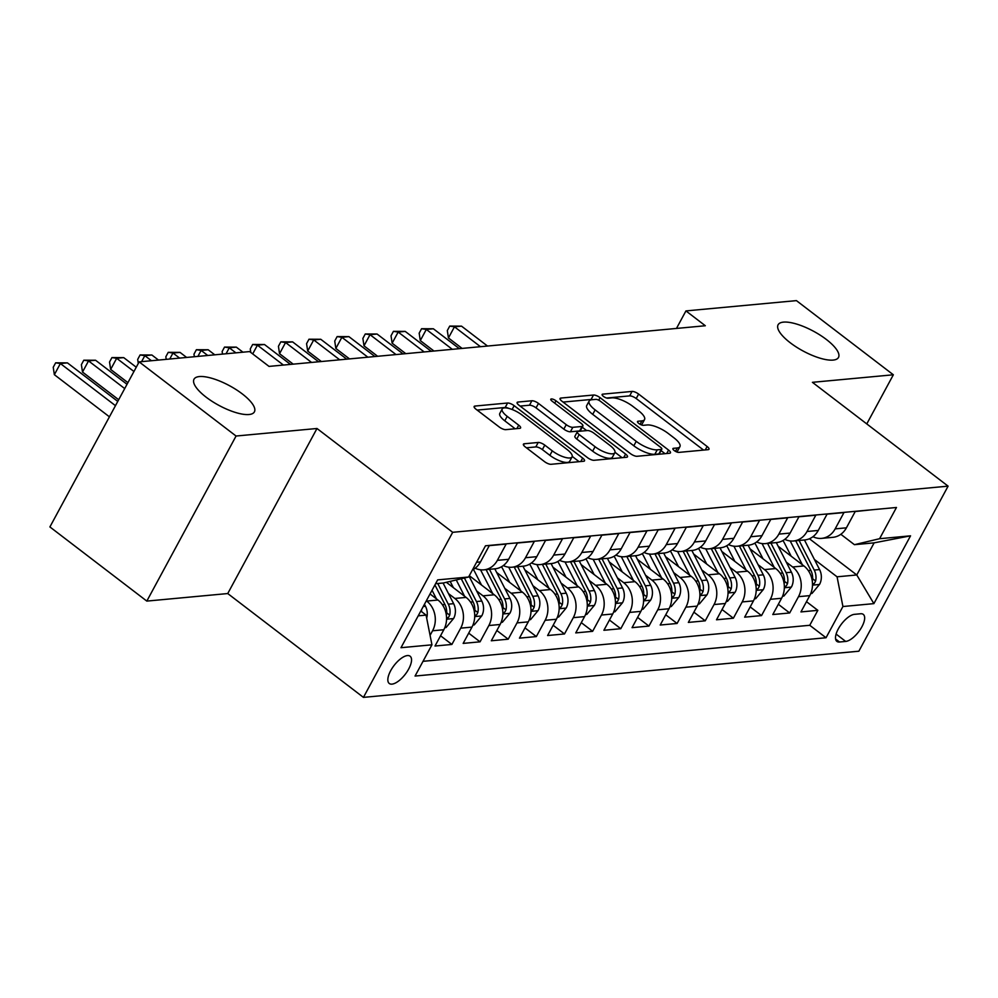 <?xml version="1.0" encoding="UTF-8"?>
<svg xmlns="http://www.w3.org/2000/svg" width="998" height="998" viewBox="0 0 998 998"><rect width="100%" height="100%" fill="white"/><g stroke="black" fill="none" stroke-linecap="round" stroke-linejoin="round"><path stroke-width="1.5" d="M674.211 450.535A3.68 1.198 28.4 0 0 678.802 452.393L708.156 449.661A5.264 1.709 28.4 0 0 708.992 449.25A5.264 1.709 28.4 0 0 707.12 446.493L638.62 394.073A5.264 1.709 28.4 0 0 632.058 391.428L602.705 394.16A3.68 1.198 28.4 0 0 602.118 394.447A3.68 1.198 28.4 0 0 603.428 396.381A3.68 1.198 28.4 0 0 608.032 398.239L611.824 397.878A16.854 5.489 28.4 0 1 632.844 406.373L638.558 410.739A16.854 5.489 28.4 0 1 644.533 419.584A16.854 5.489 28.4 0 1 641.889 420.882L638.084 421.243A3.68 1.198 28.4 0 0 637.51 421.518A3.68 1.198 28.4 0 0 638.82 423.451A3.68 1.198 28.4 0 0 643.411 425.31L647.215 424.961A16.854 5.489 28.4 0 1 668.236 433.456L673.937 437.823A16.854 5.489 28.4 0 1 679.925 446.655A16.854 5.489 28.4 0 1 677.28 447.965L673.475 448.314A3.68 1.198 28.4 0 0 672.902 448.601A3.68 1.198 28.4 0 0 674.211 450.535M242.215 393.861A34.331 11.178 28.4 0 0 194.011 379.215A34.331 11.178 28.4 0 0 206.187 397.216A34.331 11.178 28.4 0 0 254.403 411.862A34.331 11.178 28.4 0 0 242.215 393.861M826.307 339.432A34.331 11.178 28.4 0 0 778.091 324.787A34.331 11.178 28.4 0 0 790.279 342.788A34.331 11.178 28.4 0 0 838.495 357.434A34.331 11.178 28.4 0 0 826.307 339.432M391.977 684.129A17.166 7.111 127.4 0 0 407.147 671.617A17.166 7.111 127.4 0 0 410.128 656.222A17.166 7.111 127.4 0 0 407.421 655.574A17.166 7.111 127.4 0 0 392.239 668.074A17.166 7.111 127.4 0 0 389.27 683.48A17.166 7.111 127.4 0 0 391.977 684.129M524.262 443.773A5.264 1.709 28.4 0 0 523.426 444.172A5.264 1.709 28.4 0 0 525.297 446.942L544.521 461.637A5.264 1.709 28.4 0 0 551.083 464.295L583.693 461.251A5.264 1.709 28.4 0 0 584.516 460.851A5.264 1.709 28.4 0 0 582.645 458.082L514.157 405.675A5.264 1.709 28.4 0 0 507.583 403.017L474.986 406.061A5.264 1.709 28.4 0 0 474.15 406.473A5.264 1.709 28.4 0 0 476.021 409.23L499.237 426.994A5.264 1.709 28.4 0 0 505.799 429.651L519.758 428.342A5.264 1.709 28.4 0 0 520.582 427.942A5.264 1.709 28.4 0 0 518.711 425.173L507.209 416.366A14.084 4.591 28.4 0 1 502.206 408.98A14.084 4.591 28.4 0 1 521.979 414.993L567.076 449.499A14.084 4.591 28.4 0 1 572.079 456.884A14.084 4.591 28.4 0 1 552.293 450.871L544.783 445.12A5.264 1.709 28.4 0 0 538.209 442.463L524.262 443.773L523.538 445.096M316.99 428.491L236.064 436.026L139.146 361.875L49.9 526.932L146.818 601.095L227.744 593.548L363.434 697.377L452.68 532.308L316.99 428.491L227.744 593.548M866.775 423.913L893.347 374.786L812.422 382.321L948.1 486.151L452.68 532.308M893.347 374.786L796.429 300.623L685.938 310.914L676.469 328.442M139.146 361.875L249.637 351.57L269.023 366.403L705.324 325.747L685.938 310.914M630.449 453.628A5.264 1.709 28.4 0 0 637.011 456.286L669.621 453.254A5.264 1.709 28.4 0 0 670.444 452.843A5.264 1.709 28.4 0 0 668.573 450.086L600.085 397.666A5.264 1.709 28.4 0 0 593.511 395.021L560.913 398.052A5.264 1.709 28.4 0 0 560.078 398.464A5.264 1.709 28.4 0 0 561.949 401.221L630.449 453.628M626.657 457.259L594.047 460.29A5.264 1.709 28.4 0 1 587.485 457.633L518.985 405.225A5.264 1.709 28.4 0 1 517.114 402.468A5.264 1.709 28.4 0 1 517.95 402.057L531.897 400.759A5.264 1.709 28.4 0 1 538.471 403.417L566.24 424.661A5.264 1.709 28.4 0 0 572.815 427.319L582.071 426.458A5.264 1.709 28.4 0 0 582.894 426.046A5.264 1.709 28.4 0 0 581.023 423.289L552.106 401.159A3.68 1.198 28.4 0 1 550.796 399.225A3.68 1.198 28.4 0 1 555.973 400.797L625.609 454.09A5.264 1.709 28.4 0 1 627.48 456.847A5.264 1.709 28.4 0 1 626.657 457.259M426.346 600.796L426.695 601.07A21.457 18.238 84.7 0 1 432.558 630.786L443.811 629.738L435.003 646.018L451.894 644.446L440.555 635.763M448.476 593.585L454.839 598.451A21.457 18.238 84.7 0 1 460.702 628.154L471.967 627.106L463.159 643.398L480.05 641.826L468.698 633.144M476.632 590.953L482.995 595.831A21.457 18.238 84.7 0 1 488.845 625.534L500.11 624.486L491.303 640.766L508.194 639.194L496.854 630.511M504.776 588.333L511.138 593.199A21.457 18.238 84.7 0 1 517.001 622.914L528.254 621.866L519.459 638.146L536.338 636.574L524.998 627.892M532.932 585.714L539.294 590.579A21.457 18.238 84.7 0 1 545.145 620.294L556.41 619.247L547.603 635.526L564.494 633.955L553.141 625.272M561.076 583.094L567.438 587.959A21.457 18.238 84.7 0 1 573.301 617.662L584.554 616.614L575.746 632.907L592.637 631.322L581.298 622.652M589.232 580.462L595.581 585.339A21.457 18.238 84.7 0 1 601.445 615.042L612.71 613.995L603.902 630.274L620.793 628.703L609.441 620.02M617.375 577.842L623.738 582.707A21.457 18.238 84.7 0 1 629.588 612.423L640.853 611.375L632.046 627.655L648.937 626.083L637.597 617.4M645.519 575.222L651.881 580.087A21.457 18.238 84.7 0 1 657.744 609.803L668.997 608.755L660.202 625.035L677.093 623.463L665.741 614.78M673.675 572.603L680.037 577.468A21.457 18.238 84.7 0 1 685.888 607.171L697.153 606.123L688.346 622.415L705.237 620.831L693.897 612.161M701.819 569.97L708.181 574.848A21.457 18.238 84.7 0 1 714.044 604.551L725.297 603.503L716.502 619.783L733.38 618.211L722.041 609.529M729.975 567.351L736.337 572.216A21.457 18.238 84.7 0 1 742.188 601.931L753.453 600.883L744.645 617.163L761.536 615.591L750.184 606.909M758.118 564.731L764.48 569.596A21.457 18.238 84.7 0 1 770.344 599.311L781.596 598.264L772.789 614.543L789.68 612.972L798.487 596.679A21.457 18.238 -95.3 0 0 792.624 566.976L786.262 562.111M778.34 604.289L789.68 612.972M872.227 509.741L855.211 511.537L846.416 527.817A21.457 18.238 -95.3 0 1 832.893 537.323L821.641 538.371A21.457 18.238 -95.3 0 0 835.151 528.878L843.959 512.585L827.068 514.157L818.26 530.449A21.457 18.238 -95.3 0 1 804.75 539.943L793.485 540.991A21.457 18.238 84.7 0 1 784.815 539.332M793.485 540.991A21.457 18.238 84.7 0 0 807.008 531.497L815.803 515.217L798.924 516.789L790.117 533.069A21.457 18.238 -95.3 0 1 776.594 542.563L765.341 543.611A21.457 18.238 84.7 0 1 756.671 541.951M765.341 543.611A21.457 18.238 84.7 0 0 778.852 534.117L787.659 517.837L770.768 519.409L761.961 535.689A21.457 18.238 -95.3 0 1 748.45 545.195L737.185 546.243A21.457 18.238 84.7 0 1 728.515 544.571M737.185 546.243A21.457 18.238 84.7 0 0 750.708 536.737L759.515 520.457L742.624 522.029L733.817 538.321A21.457 18.238 -95.3 0 1 720.307 547.815L709.042 548.863A21.457 18.238 84.7 0 1 700.371 547.203M709.042 548.863A21.457 18.238 84.7 0 0 722.552 539.369L731.359 523.077L714.468 524.661L705.673 540.941A21.457 18.238 -95.3 0 1 692.15 550.434L680.898 551.482A21.457 18.238 84.7 0 1 672.215 549.823M680.898 551.482A21.457 18.238 84.7 0 0 694.408 541.989L703.216 525.709L686.325 527.281L677.517 543.561A21.457 18.238 -95.3 0 1 664.007 553.054L652.742 554.102A21.457 18.238 84.7 0 1 644.072 552.443M652.742 554.102A21.457 18.238 84.7 0 0 666.265 544.609L675.06 528.329L658.169 529.901L649.374 546.18A21.457 18.238 -95.3 0 1 635.851 555.686L624.598 556.734A21.457 18.238 84.7 0 1 615.916 555.063M624.598 556.734A21.457 18.238 84.7 0 0 638.109 547.228L646.916 530.948L630.025 532.52L621.218 548.813A21.457 18.238 -95.3 0 1 607.707 558.306L596.442 559.354A21.457 18.238 84.7 0 1 587.772 557.695M596.442 559.354A21.457 18.238 84.7 0 0 609.965 549.861L618.772 533.568L601.881 535.153L593.074 551.432A21.457 18.238 -95.3 0 1 579.551 560.926L568.299 561.974A21.457 18.238 84.7 0 1 559.629 560.315M568.299 561.974A21.457 18.238 84.7 0 0 581.809 552.48L590.616 536.2L573.725 537.772L564.918 554.052A21.457 18.238 -95.3 0 1 551.407 563.546L540.143 564.606A21.457 18.238 84.7 0 1 531.472 562.934M540.143 564.606A21.457 18.238 84.7 0 0 553.665 555.1L562.473 538.82L545.582 540.392L536.774 556.672A21.457 18.238 -95.3 0 1 523.264 566.178L511.999 567.226A21.457 18.238 84.7 0 1 503.329 565.554M511.999 567.226A21.457 18.238 84.7 0 0 525.509 557.72L534.317 541.44L517.426 543.012L508.631 559.304A21.457 18.238 -95.3 0 1 495.108 568.798L483.855 569.846A21.457 18.238 84.7 0 1 475.173 568.186M483.855 569.846A21.457 18.238 84.7 0 0 497.366 560.352L506.173 544.06L489.282 545.644L480.475 561.924A21.457 18.238 -95.3 0 1 472.478 569.846M443.811 629.738A21.457 18.238 -95.3 0 0 437.96 600.023L430.038 593.96M471.967 627.106A21.457 18.238 -95.3 0 0 466.103 597.403L446.356 582.296M500.11 624.486A21.457 18.238 -95.3 0 0 494.247 594.783L469.322 575.696M528.254 621.866A21.457 18.238 -95.3 0 0 522.403 592.151L496.655 572.453M556.41 619.247A21.457 18.238 -95.3 0 0 550.547 589.531L524.811 569.833M584.554 616.614A21.457 18.238 -95.3 0 0 578.703 586.911L552.954 567.213M612.71 613.995A21.457 18.238 -95.3 0 0 606.846 584.279L581.11 564.581M640.853 611.375A21.457 18.238 -95.3 0 0 634.99 581.659L609.254 561.961M668.997 608.755A21.457 18.238 -95.3 0 0 663.146 579.04L637.398 559.342M697.153 606.123A21.457 18.238 -95.3 0 0 691.29 576.42L665.554 556.722M725.297 603.503A21.457 18.238 -95.3 0 0 719.446 573.788L693.697 554.09M753.453 600.883A21.457 18.238 -95.3 0 0 747.589 571.168L721.853 551.47M781.596 598.264A21.457 18.238 -95.3 0 0 775.745 568.548L749.997 548.85M860.65 613.758L854.463 614.344A16.629 6.886 127.4 0 0 839.767 626.457A16.629 6.886 127.4 0 0 836.873 641.377A16.629 6.886 127.4 0 0 839.505 642.001L845.693 641.427A16.629 6.886 127.4 0 0 860.401 629.314A16.629 6.886 127.4 0 0 863.282 614.394A16.629 6.886 127.4 0 0 860.65 613.758M363.434 697.377L858.854 651.207L948.1 486.151M418.212 615.841L426.084 615.105L431.947 644.82L415.056 676.045L826.032 637.747L842.923 606.522L837.06 576.807L814.418 559.479M431.947 644.82L400.984 647.702L437.648 579.888L468.611 577.006L485.49 545.781L896.466 507.483L879.587 538.708L910.55 535.826L873.886 603.628L842.923 606.522M423.015 661.325L809.752 625.284L817.836 610.339L800.945 611.924L809.752 595.631A21.457 18.238 -95.3 0 0 803.889 565.928L778.141 546.23M812.958 536.699A21.457 18.238 -95.3 0 0 821.641 538.371M770.344 599.311L761.536 615.591M742.188 601.931L733.38 618.211M714.044 604.551L705.237 620.831M685.888 607.171L677.093 623.463M657.744 609.803L648.937 626.083M629.588 612.423L620.793 628.703M601.445 615.042L592.637 631.322M573.301 617.662L564.494 633.955M545.145 620.294L536.338 636.574M517.001 622.914L508.194 639.194M488.845 625.534L480.05 641.826M460.702 628.154L451.894 644.446M432.558 630.786L430.076 635.352M426.084 615.105L420.794 611.05M837.06 576.807L856.771 574.973L874.136 542.85L854.425 544.683L879.587 538.708M809.428 538.758L856.771 574.973L873.886 603.628M840.84 534.292L854.425 544.683M236.064 436.026L146.818 601.095M468.611 577.006L443.449 582.982L435.577 583.718M806.484 601.669L817.836 610.339M809.752 625.284L826.032 637.747M874.136 542.85L910.55 535.826M676.669 451.932A16.854 5.489 28.4 0 0 677.505 451.121L679.925 446.655M641.29 424.849A16.854 5.489 28.4 0 0 642.113 424.038L644.533 419.584M703.578 450.086L636.213 398.539A5.264 1.709 28.4 0 0 629.651 395.882L606.622 398.027M592.712 399.662A5.264 1.709 28.4 0 0 591.103 399.474L563.084 402.082M665.03 453.678L661.038 450.622M661.25 449.462A3.68 1.198 28.4 0 0 661.824 449.175A3.68 1.198 28.4 0 0 660.526 447.241L600.397 401.233A3.68 1.198 28.4 0 0 595.806 399.375L591.789 399.749A16.854 5.489 28.4 0 0 589.157 401.059A16.854 5.489 28.4 0 0 595.132 409.891L636.225 441.341A16.854 5.489 28.4 0 0 657.245 449.836L661.25 449.462L658.842 453.915A3.68 1.198 28.4 0 0 659.416 453.628L661.824 449.175M589.157 401.059L586.737 405.512A16.854 5.489 28.4 0 0 592.712 414.357L595.132 409.891M658.842 453.915L654.838 454.29A16.854 5.489 28.4 0 1 633.817 445.794L592.712 414.357M520.12 406.086L529.489 405.213L531.897 400.759M582.894 426.046L580.487 430.512A5.264 1.709 28.4 0 1 579.651 430.924L570.394 431.785A5.264 1.709 28.4 0 1 563.833 429.128L536.051 407.87A5.264 1.709 28.4 0 0 529.489 405.213M582.258 427.219L586.674 430.6M615.005 452.281L622.066 457.683M595.07 446.717A14.084 4.591 28.4 0 0 614.843 452.73A14.084 4.591 28.4 0 0 609.853 445.345L593.96 433.194A5.264 1.709 28.4 0 0 587.398 430.537L578.141 431.398A5.264 1.709 28.4 0 0 577.318 431.81A5.264 1.709 28.4 0 0 579.177 434.567L595.07 446.717L592.662 451.183A14.084 4.591 28.4 0 0 612.435 457.196L614.843 452.73M577.318 431.81L574.898 436.263A5.264 1.709 28.4 0 0 576.769 439.033L579.177 434.567M592.662 451.183L576.769 439.033M572.079 456.884L569.658 461.338A14.084 4.591 28.4 0 1 549.886 455.338L542.363 449.587A5.264 1.709 28.4 0 0 535.801 446.929L526.433 447.803M502.206 408.98L499.798 413.446A14.084 4.591 28.4 0 0 504.788 420.832L507.209 416.366M515.168 428.778L504.788 420.832M508.855 408.419A5.264 1.709 28.4 0 0 505.175 407.483L477.156 410.091M579.102 461.687L572.228 456.423M810.738 593.548L812.01 593.423L819.645 584.242A14.209 12.076 -95.3 0 0 819.583 569.571L804.438 539.968M802.367 564.768L790.191 540.953M791.152 556.173L784.715 543.586A34.057 28.942 -95.3 0 0 782.968 540.542M487.511 346.044L461.513 326.146L454.464 326.808L448.439 337.96L462.099 348.414M812.497 584.129L814.468 583.269L815.628 581.036A14.209 12.076 -95.3 0 0 814.231 570.07L799.086 540.467M795.718 540.791L810.85 570.382A14.209 12.076 84.7 0 1 812.297 581.148M448.439 337.96L447.316 330.563L449.736 326.096L454.464 326.808L480.475 346.705M449.736 326.096L461.513 326.146M782.582 596.168L783.854 596.056L791.501 586.861A14.209 12.076 -95.3 0 0 791.426 572.191L776.294 542.6M774.223 567.388L762.048 543.573M763.008 558.805L756.559 546.205A34.057 28.942 -95.3 0 0 754.825 543.162M459.354 348.664L433.357 328.779L426.321 329.427L420.295 340.58L433.955 351.034M784.353 586.749L786.324 585.901L787.484 583.655A14.209 12.076 -95.3 0 0 786.087 572.69L770.943 543.099M767.562 543.411L782.706 573.014A14.209 12.076 84.7 0 1 784.141 583.768M420.295 340.58L419.172 333.182L421.58 328.716L426.321 329.427L452.319 349.325M421.58 328.716L433.357 328.779M754.438 598.788L755.711 598.675L763.345 589.494A14.209 12.076 -95.3 0 0 763.283 574.823L748.138 545.22M746.08 570.008L733.892 546.193M734.852 561.425L728.415 548.838A34.057 28.942 -95.3 0 0 726.669 545.794M431.211 351.296L405.213 331.398L398.177 332.047L392.139 343.2L405.799 353.666M756.21 589.381L758.168 588.521L759.328 586.275A14.209 12.076 -95.3 0 0 757.931 575.322L742.786 545.719M739.418 546.031L754.55 575.634A14.209 12.076 84.7 0 1 755.997 586.4M392.139 343.2L391.016 335.802L393.437 331.348L398.177 332.047L424.175 351.945M393.437 331.348L405.213 331.398M726.295 601.42L727.567 601.295L735.202 592.113A14.209 12.076 -95.3 0 0 735.127 577.443L719.995 547.84M717.924 572.627L705.748 548.813M706.709 564.045L700.272 551.457A34.057 28.942 -95.3 0 0 698.525 548.413M403.067 353.916L377.057 334.018L370.021 334.679L363.996 345.832L377.656 356.286M728.053 592.001L730.025 591.14L731.185 588.895A14.209 12.076 -95.3 0 0 729.788 577.942L714.643 548.339M711.262 548.651L726.407 578.254A14.209 12.076 84.7 0 1 727.841 589.02M363.996 345.832L362.873 338.434L365.28 333.968L370.021 334.679L396.031 354.577M365.28 333.968L377.057 334.018M698.138 604.039L699.411 603.915L707.046 594.733A14.209 12.076 -95.3 0 0 706.983 580.063L691.839 550.459M689.78 575.26L677.592 551.445M678.553 566.664L672.116 554.077A34.057 28.942 -95.3 0 0 670.369 551.033M374.911 356.536L348.913 336.638L341.877 337.299L335.839 348.452L349.512 358.906M699.91 594.621L701.868 593.76L703.029 591.527A14.209 12.076 -95.3 0 0 701.631 580.562L686.499 550.958M683.119 551.283L698.251 580.873A14.209 12.076 84.7 0 1 699.698 591.639M335.839 348.452L334.729 341.054L337.137 336.588L341.877 337.299L367.875 357.197M337.137 336.588L348.913 336.638M669.995 606.659L671.267 606.547L678.902 597.353A14.209 12.076 -95.3 0 0 678.84 582.695L663.695 553.092M661.624 577.879L649.449 554.065M650.409 569.297L643.972 556.697A34.057 28.942 -95.3 0 0 642.225 553.665M346.768 359.168L320.757 339.27L313.721 339.919L307.696 351.071L321.356 361.526M671.754 597.241L673.725 596.392L674.885 594.147A14.209 12.076 -95.3 0 0 673.488 583.181L658.343 553.591M654.962 553.902L670.107 583.506A14.209 12.076 84.7 0 1 671.542 594.272M307.696 351.071L306.573 343.674L308.993 339.208L313.721 339.919L339.732 359.816M308.993 339.208L320.757 339.27M641.839 609.279L643.111 609.167L650.746 599.985A14.209 12.076 -95.3 0 0 650.684 585.315L635.551 555.711M633.481 580.499L621.305 556.684M622.253 571.916L615.816 559.329A34.057 28.942 -95.3 0 0 614.069 556.285M318.612 361.787L292.614 341.89L285.578 342.539L279.54 353.691L293.212 364.158M643.61 599.873L645.581 599.012L646.729 596.767A14.209 12.076 -95.3 0 0 645.332 585.814L630.2 556.21M626.819 556.522L641.964 586.125A14.209 12.076 84.7 0 1 643.398 596.891M279.54 353.691L278.43 346.294L280.837 341.84L285.578 342.539L311.576 362.436M280.837 341.84L292.614 341.89M613.695 611.911L614.968 611.786L622.602 602.605A14.209 12.076 -95.3 0 0 622.54 587.934L607.395 558.331M605.324 583.119L593.149 559.304M594.109 574.536L587.672 561.949A34.057 28.942 -95.3 0 0 585.926 558.905M615.454 602.493L617.425 601.632L618.585 599.386A14.209 12.076 -95.3 0 0 617.188 588.433L602.044 558.83M598.675 559.142L613.807 588.745A14.209 12.076 84.7 0 1 615.255 599.511M290.468 364.407L264.47 344.51L257.422 345.171L283.432 365.068M250.81 352.481L250.273 348.926L252.694 344.46L264.47 344.51M252.694 344.46L257.422 345.171L252.694 353.916M585.539 614.531L586.812 614.419L594.459 605.225A14.209 12.076 -95.3 0 0 594.384 590.554L579.252 560.951M577.181 585.751L565.005 561.936M565.966 577.156L559.516 564.569A34.057 28.942 -95.3 0 0 557.782 561.525M587.311 605.112L589.282 604.264L590.442 602.019A14.209 12.076 -95.3 0 0 589.045 591.053L573.9 561.45M570.519 561.774L585.664 591.365A14.209 12.076 84.7 0 1 587.098 602.131M242.938 352.194L236.314 347.129L229.278 347.791L235.902 352.855M222.517 354.103L222.13 351.546L224.538 347.079L236.314 347.129M224.538 347.079L229.278 347.791L226.047 353.779M557.395 617.151L558.668 617.038L566.303 607.844A14.209 12.076 -95.3 0 0 566.24 593.186L551.096 563.583M549.037 588.371L536.849 564.556M537.81 579.788L531.373 567.188A34.057 28.942 -95.3 0 0 529.626 564.157M559.167 607.732L561.125 606.884L562.286 604.638A14.209 12.076 -95.3 0 0 560.888 593.685L545.756 564.082M542.376 564.394L557.508 593.997A14.209 12.076 84.7 0 1 558.955 604.763M214.782 354.826L208.17 349.762L201.134 350.41L207.746 355.475M194.361 356.723L193.974 354.165L196.394 349.712L208.17 349.762M196.394 349.712L201.134 350.41L197.891 356.398M529.252 619.783L530.524 619.658L538.159 610.477A14.209 12.076 -95.3 0 0 538.084 595.806L522.952 566.203M520.881 590.991L508.706 567.176M509.666 582.408L503.229 569.821A34.057 28.942 -95.3 0 0 501.483 566.777M531.011 610.364L532.982 609.504L534.142 607.258A14.209 12.076 -95.3 0 0 532.745 596.305L517.6 566.702M514.22 567.014L529.364 596.617A14.209 12.076 84.7 0 1 530.799 607.383M186.638 357.446L180.014 352.381L172.978 353.03L179.603 358.095M166.217 359.342L165.83 356.785L168.238 352.331L180.014 352.381M168.238 352.331L172.978 353.03L169.747 359.018M501.096 622.403L502.368 622.278L510.003 613.096A14.209 12.076 -95.3 0 0 509.941 598.426L494.796 568.823M492.738 593.623L480.549 569.808M481.51 585.028L475.073 572.44A34.057 28.942 -95.3 0 0 473.326 569.396M502.867 612.984L504.826 612.123L505.986 609.878A14.209 12.076 -95.3 0 0 504.589 598.925L489.457 569.322M486.076 569.633L501.221 599.237A14.209 12.076 84.7 0 1 502.655 610.003M158.482 360.066L151.871 355.001L144.835 355.662L151.447 360.727M138.298 363.459L137.687 359.417L140.094 354.951L151.871 355.001M140.094 354.951L144.835 355.662L141.591 361.638M472.952 625.022L474.225 624.91L481.859 615.716A14.209 12.076 -95.3 0 0 481.797 601.046L469.06 576.17M464.581 596.243L456.248 579.938M453.366 587.647L450.16 581.385M136.252 367.214L123.715 357.621L116.679 358.282L110.653 369.435L127.919 382.646M474.711 615.604L476.682 614.756L477.842 612.51A14.209 12.076 -95.3 0 0 476.445 601.544L464.407 578.004M461.251 578.753L473.064 601.869A14.209 12.076 84.7 0 1 474.499 612.622M110.653 369.435L109.531 362.037L111.951 357.571L116.679 358.282L133.944 371.493M111.951 357.571L123.715 357.621M444.796 627.642L446.069 627.53L453.703 618.336A14.209 12.076 -95.3 0 0 453.641 603.678L443.075 583.019M436.438 598.862L432.034 590.267M127.02 384.305L95.571 360.253L88.535 360.902L82.51 372.054L118.675 399.736M446.568 618.224L448.539 617.375L449.699 615.13A14.209 12.076 -95.3 0 0 448.289 604.177L437.735 583.518M434.916 584.94L444.921 604.489A14.209 12.076 84.7 0 1 446.356 615.255M82.51 372.054L81.387 364.657L83.795 360.203L88.535 360.902L124.713 388.584M83.795 360.203L95.571 360.253M426.682 618.111A14.209 12.076 -95.3 0 0 425.497 606.297L424.462 604.277M117.776 401.408L67.427 362.873L60.379 363.534L54.354 374.687L109.431 416.827M421.73 611.774A14.209 12.076 -95.3 0 0 421.368 610.003M54.354 374.687L53.231 367.276L55.651 362.823L60.379 363.534L115.469 405.675M55.651 362.823L67.427 362.873M426.695 601.07L437.96 600.023M454.839 598.451L466.103 597.403M482.995 595.831L494.247 594.783M511.138 593.199L522.403 592.151M539.294 590.579L550.547 589.531M567.438 587.959L578.703 586.911M595.581 585.339L606.846 584.279M623.738 582.707L634.99 581.659M651.881 580.087L663.146 579.04M680.037 577.468L691.29 576.42M708.181 574.848L719.446 573.788M736.337 572.216L747.589 571.168M764.48 569.596L775.745 568.548M792.624 566.976L803.889 565.928M835.151 528.878L846.416 527.817M476.57 562.286L480.475 561.924M497.366 560.352L508.631 559.304M525.509 557.72L536.774 556.672M553.665 555.1L564.918 554.052M581.809 552.48L593.074 551.432M609.965 549.861L621.218 548.813M638.109 547.228L649.374 546.18M666.265 544.609L677.517 543.561M694.408 541.989L705.673 540.941M722.552 539.369L733.817 538.321M750.708 536.737L761.961 535.689M778.852 534.117L790.117 533.069M807.008 531.497L818.26 530.449M798.487 596.679L809.752 595.631M836.099 634.079L845.693 641.427M835.588 639.007L839.505 642.001M675.446 451.346L677.28 447.965M637.585 422.166L638.084 421.243M640.055 424.262L641.889 420.882M602.206 395.083L602.705 394.16M629.651 395.882L632.058 391.428M636.213 398.539L638.62 394.073M705.262 449.923L707.12 446.493M672.976 449.237L673.475 448.314M560.19 399.375L560.913 398.052M591.103 399.474L593.511 395.021M598.713 400.198L600.085 397.666M666.714 453.516L668.573 450.086M633.817 445.794L636.225 441.341M654.838 454.29L657.245 449.836M517.226 403.379L517.95 402.057M536.051 407.87L538.471 403.417M563.833 429.128L566.24 424.661M570.394 431.785L572.815 427.319M579.651 430.924L582.071 426.458M554.701 403.155L555.973 400.797M623.75 457.521L625.609 454.09M535.801 446.929L538.209 442.463M542.363 449.587L544.783 445.12M549.886 455.338L552.293 450.871M516.852 428.616L518.711 425.173M474.262 407.384L474.986 406.061M505.175 407.483L507.583 403.017M512.099 409.479L514.157 405.675M580.786 461.525L582.645 458.082M812.497 585.127L819.458 584.479M814.231 570.07L819.583 569.571M808.318 570.619L810.85 570.382M812.609 578.715L815.628 581.036M784.341 587.747L791.302 587.098M786.087 572.69L791.426 572.191M780.174 573.251L782.706 573.014M784.453 581.335L787.484 583.655M756.197 590.367L763.158 589.718M757.931 575.322L763.283 574.823M752.018 575.871L754.55 575.634M756.309 583.967L759.328 586.275M728.053 592.987L735.015 592.338M729.788 577.942L735.127 577.443M723.874 578.491L726.407 578.254M728.153 586.587L731.185 588.895M699.897 595.619L706.858 594.97M701.631 580.562L706.983 580.063M695.718 581.11L698.251 580.873M700.01 589.207L703.029 591.527M671.754 598.239L678.715 597.59M673.488 583.181L678.84 582.695M667.575 583.743L670.107 583.506M671.854 591.826L674.885 594.147M643.598 600.858L650.559 600.21M645.332 585.814L650.684 585.315M639.431 586.362L641.964 586.125M643.71 594.459L646.729 596.767M615.454 603.478L622.415 602.829M617.188 588.433L622.54 587.934M611.275 588.982L613.807 588.745M615.566 597.078L618.585 599.386M587.298 606.11L594.259 605.462M589.045 591.053L594.384 590.554M583.131 591.602L585.664 591.365M587.41 599.698L590.442 602.019M559.154 608.73L566.115 608.081M560.888 593.685L566.24 593.186M554.975 594.234L557.508 593.997M559.267 602.318L562.286 604.638M531.011 611.35L537.972 610.701M532.745 596.305L538.084 595.806M526.832 596.854L529.364 596.617M531.111 604.95L534.142 607.258M502.855 613.97L509.816 613.321M504.589 598.925L509.941 598.426M498.676 599.474L501.221 599.237M502.967 607.57L505.986 609.878M474.711 616.602L481.672 615.953M476.445 601.544L481.797 601.046M470.532 602.093L473.064 601.869M474.811 610.19L477.842 612.51M446.555 619.222L453.516 618.573M448.289 604.177L453.641 603.678M442.388 604.726L444.921 604.489M446.667 612.809L449.699 615.13M423.252 606.51L425.497 606.297"/></g></svg>
